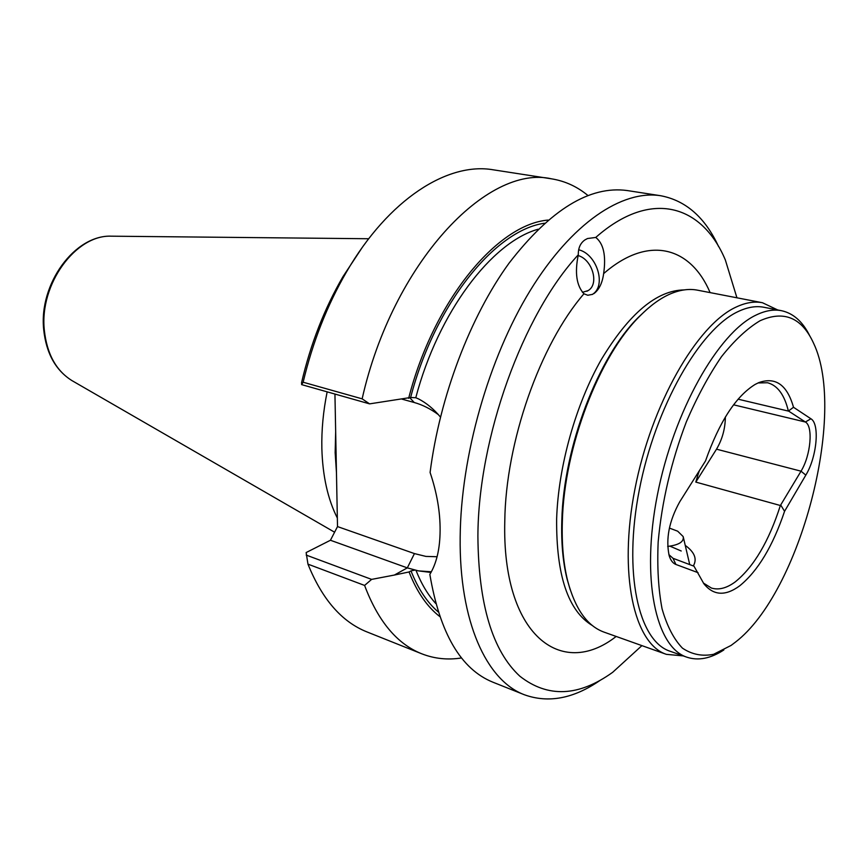 <?xml version="1.0" encoding="UTF-8"?>
<svg xmlns="http://www.w3.org/2000/svg" width="868" height="868" viewBox="0 0 868 868"><rect width="100%" height="100%" fill="white"/><g stroke="black" fill="none" stroke-linecap="round" stroke-linejoin="round"><path stroke-width="1.3" d="M698.089 572.685L675.922 564.471C672.939 563.321 670.704 560.446 669.217 555.845C665.582 539.006 669.098 520.984 679.752 501.769L705.521 460.919C719.355 421.805 735.89 396.307 755.117 384.437L758.827 382.604C775.591 376.636 787.146 384.86 793.504 407.266L810.896 418.767C820 423.823 816.864 457.186 805.819 475.121L784.563 511.317C772.78 546.254 757.818 571.101 739.688 585.835C725.377 596.338 713.442 595.632 703.872 583.741L693.999 566.207L673.004 558.298L668.859 554.609M725.366 417.02C725.225 428.694 722.274 439.425 716.512 449.179L801.034 471.183L780.375 505.512C768.864 541.361 753.858 566.782 735.337 581.81C726.755 588.168 718.791 590.251 711.445 588.059L703.362 583.025M538.062 229.239C491.679 242.183 438.427 311.992 415.772 397.739L418.409 398.835C426.568 403.077 433.913 409.154 440.445 417.074M440.109 530.391C440.217 511.827 436.875 492.514 430.094 472.463C439.794 396.405 470.304 316.473 509.082 263.123C550.442 209.6 589.849 185.416 627.314 190.559L660.7 195.734C622.193 189.593 571.665 222.924 530.066 290.747C488.586 358.527 460.843 456.134 460.17 537.118C459.129 621.738 486.547 680.577 524.348 694.747L492.981 682.226C460.897 669.304 439.859 633.358 429.844 574.377C436.571 563.408 440 548.739 440.109 530.391M578.652 249.767C597.01 254.085 606.83 286.049 592.247 294.491M578.099 255.55C592.41 259.434 599.538 284.303 588.059 290.617L582.428 292.321M592.54 294.361L587.766 295.261L583.947 293.775C576.515 285.746 574.627 272.747 578.294 254.791C578.186 248.053 580.377 243.105 584.88 239.937L587.517 238.526L595.763 237.441C603.585 243.658 606.211 255.713 603.64 273.615C648.656 234.36 690.82 247.033 710.111 292.614M593.907 293.623C599.104 289.695 602.349 283.033 603.64 273.615M570.168 589.589L567.097 579.119C562.898 562.247 561.14 542.684 561.824 520.431C563.506 447.074 598.334 356.444 638.707 317.037L646.671 309.572M567.097 579.119L567.672 580.844C563.43 563.799 561.65 544.019 562.345 521.527C564.059 447.346 599.289 355.652 640.085 315.844C650.219 305.623 660.201 298.364 670.031 294.046C679.828 289.814 688.986 288.523 697.492 290.172L762.462 302.737C754.346 301.163 745.558 302.606 736.075 307.088C697.026 324.849 651.336 404.119 634.909 489.183C618.233 574.28 634.128 643.926 666.385 654.353L683.181 655.893M567.672 580.844C575.169 608.989 587.289 626.078 604.052 632.132L666.385 654.353M781.515 310.701L763.981 307.283C756.006 305.71 747.348 307.163 738.017 311.612C699.879 329.189 655.34 406.799 639.315 489.899C623.05 573.032 638.501 641.072 670.009 651.217L686.848 657.185C655.774 647.213 640.834 578.858 657.358 495.085C673.644 411.345 718.086 332.997 755.854 315.171C765.099 310.646 773.648 309.16 781.515 310.701C793.287 313.261 802.683 321.594 809.692 335.721M669.955 546.167L681.217 550.996M723.825 649.969C710.61 658.573 698.284 660.971 686.848 657.185M735.37 642.19L731.051 645.445L713.594 654.298C702.266 656.555 691.883 654.505 682.454 648.146C673.828 639.228 667.036 626.132 662.078 608.869C658.378 589.415 657.076 567.086 658.172 541.871C661.839 501.617 671.235 461.602 686.36 421.826C697.037 397.012 708.755 375.291 721.503 356.65C734.491 340.31 747.315 328.354 759.999 320.769C784.01 310.071 801.88 317.579 813.609 343.294C847.255 413.721 800.166 592.681 735.37 642.19M793.504 407.266L788.372 411.085C784.498 394.864 777.554 385.414 767.551 382.745L758.024 382.951M788.372 411.085L738.093 399.182M415.772 397.739L410.629 397.49L369.594 403.87L301.63 384.622L303.138 382.224L362.14 398.846C392.683 263.026 487.36 163.9 551.516 178.83C565.003 181.021 577.133 186.577 587.907 195.484M438.362 414.644C430.528 408.85 422.499 404.803 414.253 402.513L402.003 399.139M736.932 297.8L725.355 259.999C702.375 205.065 651.217 188.519 595.763 237.431M718.541 246.49C705.098 217.423 685.818 200.508 660.7 195.734M578.294 254.791C522.981 314.194 478.181 437.656 477.899 536.283C478.474 604.302 492.46 650.946 519.867 676.215C547.741 698.024 578.685 696.711 612.7 672.288L641.897 645.629M335.808 438.579L335.569 455.049L336.426 470.901L334.939 394.061M327.149 391.848C323.221 411.28 321.464 430.17 321.854 448.506C322.646 476.044 327.811 499.219 337.337 518.044M431.005 572.457L418.452 570.884L407.309 567.878L330.437 540.254L306.144 552.558L307.966 564.146L364.593 585.433L371.613 579.39L306.209 555.086M330.437 540.254L337.511 526.583L336.426 470.901M361.674 248.302L342.979 276.632C324.404 308.617 310.603 343.945 301.576 382.604L301.63 384.622M461.559 657.944C447.736 660.136 434.467 658.758 421.739 653.788C397.143 644.034 378.09 621.26 364.593 585.433M307.966 564.146C322.136 599.343 341.84 621.944 367.066 631.958L421.739 653.788M439.761 616.53C427.11 606.765 416.879 591.911 409.067 571.958L410.987 570.894C418.05 588.743 427.132 602.425 438.253 611.951M437.103 556.735L425.895 556.41L414.437 553.589L407.309 567.878L394.387 575.05L409.067 571.958M394.387 575.05L371.613 579.39M551.516 178.83L493.328 169.824C447.942 161.828 388.755 198.956 346.473 271.966C327.16 305.232 312.708 341.981 303.138 382.224M362.14 398.846L369.594 403.87M408.644 398.347C433.696 300.502 497.364 224.215 548.088 220.071M418.452 570.884L431.374 571.784M414.806 570.124L410.987 570.894M599.972 680.458C573.607 698.642 548.402 703.405 524.348 694.747M414.437 553.589L337.511 526.583M805.819 475.121L801.034 471.183C810.712 455.537 813.403 426.372 805.395 422.011L788.882 411.258M780.896 505.295L784.563 511.317M698.197 472.539L697.915 474.959L699.402 470.63M716.512 449.179L695.8 482.087L780.375 505.512M697.915 474.959L695.8 482.087M693.315 565.947C697.33 559.068 694.639 552.211 685.243 545.375M777.695 309.952L762.462 302.737M669.391 528.08L677.68 531.194L683.192 536.598C684.125 541.751 678.96 545.017 667.676 546.428M592.421 625.578C568.095 610.953 556.171 575.365 556.638 518.814C558.33 466.376 575.712 404.477 601.35 359.493C629.137 313.5 656.74 290.313 684.136 289.912M616.171 636.45C560.999 679.763 501.802 634.823 504.785 521.212C505.632 442.127 540.059 344.488 583.947 293.775M409.848 397.826L414.253 402.513M335.666 431.711L335.156 452.673L336.459 472.626M72.803 381.095L71.925 380.585C56.105 370.69 46.905 353.905 44.333 330.252C39.234 284.248 75.798 234.447 111.386 236.183L112.395 236.194M544.453 223.25C495.194 230.042 434.987 303.854 410.629 397.49M415.913 570.168C421.284 583.73 427.913 594.851 435.79 603.542M733.568 404.814L805.395 422.011L810.896 418.767M675.922 564.471L673.004 558.298M586.909 291.257L588.059 290.617M638.707 317.037L640.085 315.844M334.603 532.214L71.925 380.585C55.65 370.332 46.243 353.363 43.704 329.688C38.702 284.01 74.767 234.642 111.386 236.183L368.716 238.743M342.979 276.632L346.473 271.966M683.398 537.498L689.735 564.601"/></g></svg>
